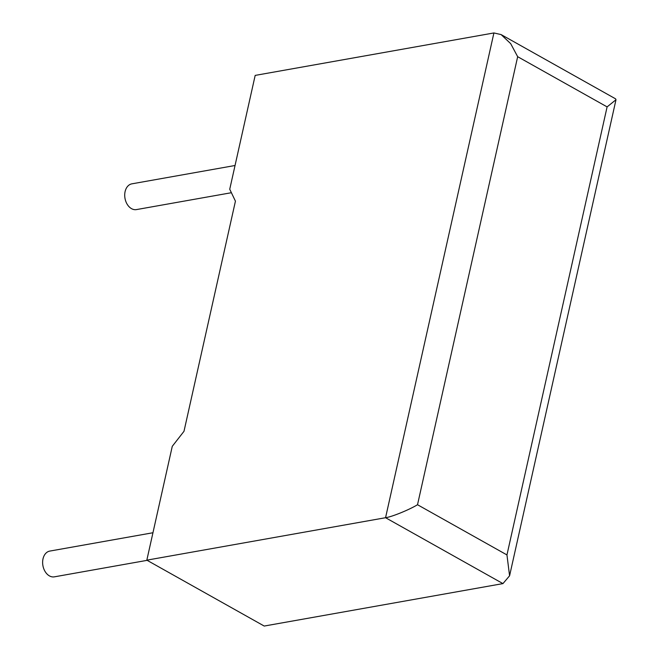 <?xml version="1.0" encoding="UTF-8"?>
<svg xmlns="http://www.w3.org/2000/svg" width="659" height="659" viewBox="0 0 659 659"><rect width="100%" height="100%" fill="white"/><g stroke="black" fill="none" stroke-linecap="round" stroke-linejoin="round"><path stroke-width="0.99" d="M235.041 165.5L131.891 183.836A13.081 9.333 79.9 0 0 125.095 191.612A13.081 9.333 79.9 0 0 127.352 204.537A13.081 9.333 79.9 0 0 136.471 209.587L231.391 192.716M147.146 560.339L54.384 576.839A13.081 9.333 -100.1 0 1 45.265 571.781A13.081 9.333 -100.1 0 1 43.008 558.857A13.081 9.333 -100.1 0 1 49.804 551.081L152.954 532.744M229.736 189.24L255.181 75.398L493.912 32.95L501.12 34.589L510.676 43.642L517.669 56.69L417.518 504.728C409.19 509.819 391.619 516.961 385.556 517.71L146.825 560.158L172.271 446.316L183.993 431.299L235.436 201.152L229.736 189.24M501.12 34.589L615.588 98.842L615.992 99.74L509.58 575.793L502.949 583.602L264.21 626.05L146.825 560.158M615.992 99.74L607.104 106.89L517.669 56.69M509.58 575.793L506.952 554.927L607.104 106.89M502.949 583.602L385.556 517.71L493.912 32.95M417.518 504.728L506.952 554.927"/></g></svg>

